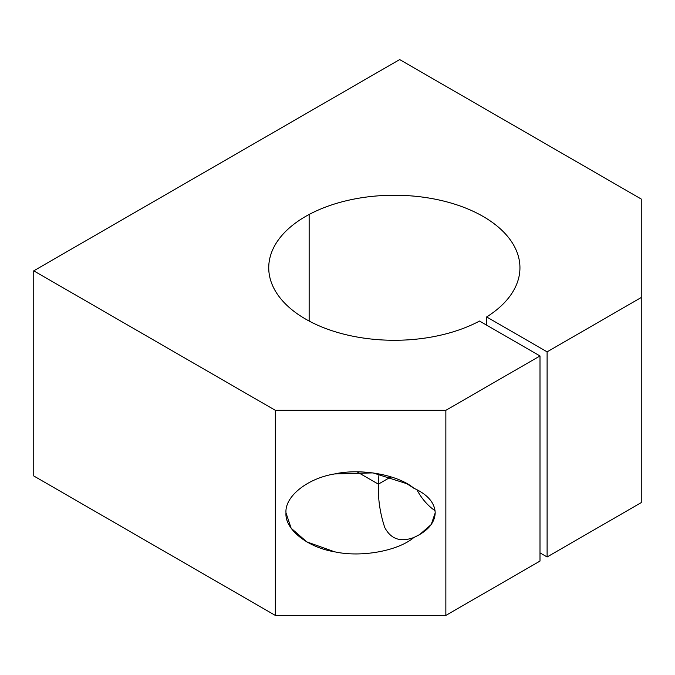 <?xml version="1.0" encoding="UTF-8"?>
<svg xmlns="http://www.w3.org/2000/svg" width="675" height="675" viewBox="0 0 675 675"><rect width="100%" height="100%" fill="white"/><g stroke="black" fill="none" stroke-linecap="round" stroke-linejoin="round"><path stroke-width="1.01" d="M309.15 321.047L309.15 214.473A125.601 72.52 0 0 0 268.734 267.764A125.601 72.52 0 0 0 343.963 334.192A125.601 72.52 0 0 0 479.537 321.047L540 355.961L540 561.068L540 355.961L445.854 410.316L275.332 410.316L275.332 615.423L445.854 615.423L445.854 410.316L445.854 615.423L540 561.068L445.854 615.423L275.332 615.423L275.332 410.316L33.75 270.835L33.75 475.951L275.332 615.423L33.75 475.951L33.75 270.835L399.668 59.577L641.25 199.049L641.25 502.613L641.25 297.506L547.104 351.852L547.104 556.968L641.25 502.613L547.104 556.968L547.104 351.852L486.641 316.946L486.641 325.148L486.641 316.946A125.601 72.52 0 0 0 519.944 267.764A125.601 72.52 0 0 0 444.724 201.336A125.601 72.52 0 0 0 309.15 214.473L309.15 321.047M285.989 512.865L291.144 528.221L306.796 541.873L334.572 551.787C360.939 557.693 398.031 551.002 413.885 537.486C400.579 542.447 390.876 539.131 384.767 527.529C380.059 513.422 377.924 498.96 378.354 484.152L357.041 471.842L378.354 484.152C377.924 498.96 380.059 513.422 384.767 527.529C390.876 539.131 400.579 542.447 413.885 537.486L419.588 534.625L431.198 524.559L435.198 512.865C434.751 502.74 427.646 494.539 413.885 488.253L405.903 483.089L413.885 488.253C427.646 494.539 434.751 502.74 435.198 512.865C434.751 522.998 427.646 531.2 413.885 537.486C398.031 551.002 360.939 557.693 334.572 551.787C307.344 547.374 284.622 529.175 285.989 512.865C284.622 496.564 307.344 478.356 334.572 473.951C360.939 468.045 398.031 474.736 413.885 488.253L407.278 483.857L372.971 472.888L334.572 473.951C307.344 478.356 284.622 496.564 285.989 512.865M435.063 510.663A37.682 21.752 60 0 1 416.863 489.645A37.682 21.752 -120 0 0 435.063 510.663M391.019 476.845L378.354 484.152L391.019 476.845M378.979 473.85L378.354 484.152L378.979 473.85M540 552.867L547.104 556.968L540 552.867M641.25 199.049L399.668 59.577L33.75 270.835L275.332 410.316L445.854 410.316L540 355.961L479.537 321.047A125.601 72.52 180 0 1 302.046 316.946A125.601 72.52 180 0 1 309.15 214.473A125.601 72.52 180 0 1 483.157 216.481A125.601 72.52 180 0 1 486.641 316.946L547.104 351.852L641.25 297.506L641.25 199.049"/></g></svg>
